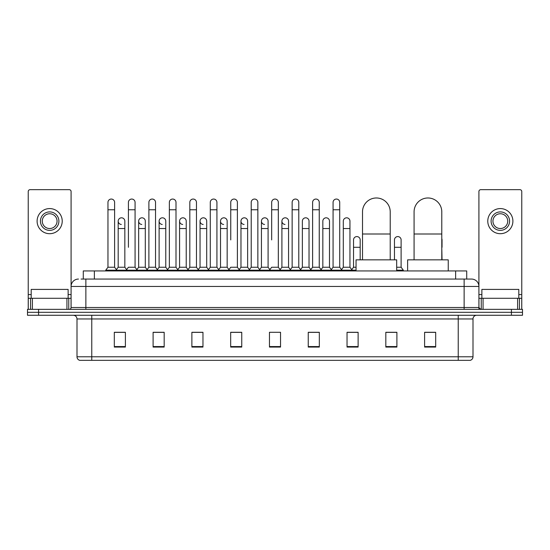 <?xml version="1.0" encoding="UTF-8"?>
<svg xmlns="http://www.w3.org/2000/svg" width="550" height="550" viewBox="0 0 550 550"><rect width="100%" height="100%" fill="white"/><g stroke="black" fill="none" stroke-linecap="round" stroke-linejoin="round"><path stroke-width="0.82" d="M83.284 279.063L83.284 270.937L466.716 270.937L466.716 279.063M81.235 279.063L468.937 279.063M81.063 279.063L85.869 279.063L85.869 286.454L71.088 286.454L71.088 307.505A1.849 1.849 0 0 1 69.245 309.354M78.478 279.063A7.391 7.391 0 0 0 71.088 286.454L71.088 191.517A1.849 1.849 0 0 0 69.245 189.667L30.085 189.667A1.849 1.849 0 0 0 28.236 191.517L28.236 298.272L32.395 298.272L32.395 309.354M471.522 279.063A7.391 7.391 0 0 1 478.913 286.454L464.131 286.454L464.131 279.063L471.412 279.063M517.605 309.354L517.605 298.272L521.764 298.272L521.764 309.354L521.764 191.517A1.849 1.849 0 0 0 519.915 189.667L480.755 189.667A1.849 1.849 0 0 0 478.913 191.517L478.913 307.505L480.755 309.354M38.582 309.354L27.5 309.354L27.5 312.311L38.582 312.311L27.5 312.311L27.5 315.267L38.582 315.267L38.582 312.311L511.418 312.311L38.582 312.311L38.582 309.354L511.418 309.354L511.418 312.311L522.5 312.311L511.418 312.311L511.418 315.267L38.582 315.267M522.5 309.354L522.5 312.311L522.5 309.354L511.418 309.354M473 356.785C472.897 358.559 472.01 359.741 470.339 360.332L458.226 360.332L458.226 356.785L473 356.785L473 318.959A3.692 3.692 0 0 1 476.692 315.267M458.226 360.332L79.661 360.332A3.692 3.692 0 0 1 77 356.785L77 318.959C76.78 316.718 75.549 315.487 73.308 315.267M435.689 347.071L435.689 332.296L424.607 332.296L424.607 347.071L435.689 347.071M396.901 347.071L396.901 332.296L385.818 332.296L385.818 347.071L396.901 347.071M358.119 347.071L358.119 332.296L347.036 332.296L347.036 347.071L358.119 347.071M319.33 347.071L319.33 332.296L308.248 332.296L308.248 347.071L319.33 347.071M125.393 347.071L125.393 332.296L114.311 332.296L114.311 347.071L125.393 347.071M164.182 347.071L164.182 332.296L153.099 332.296L153.099 347.071L164.182 347.071M202.964 347.071L202.964 332.296L191.881 332.296L191.881 347.071L202.964 347.071M241.752 347.071L241.752 332.296L230.67 332.296L230.67 347.071L241.752 347.071M280.541 347.071L280.541 332.296L269.459 332.296L269.459 347.071L280.541 347.071M522.5 315.267L522.5 312.311L522.5 315.267L511.418 315.267M353.169 332.372L350.322 332.372M394.096 332.372L389.661 332.372M240.611 332.372L237.765 332.296M199.678 332.372L196.831 332.372M158.751 332.372L155.904 332.372M114.311 332.372L125.208 332.372M117.817 332.372L114.978 332.372M312.235 332.296L309.389 332.372M271.308 332.296L278.692 332.296M241.752 332.372L230.67 332.372M202.964 332.372L191.881 332.372M164.182 332.372L153.099 332.372M319.33 332.372L308.248 332.372M358.119 332.372L347.036 332.372M396.901 332.372L385.818 332.372M435.689 332.372L424.607 332.372M68.131 298.272L68.131 289.41L31.192 289.41L31.192 298.272M66.935 309.354L66.935 298.272L32.395 298.272M66.935 298.272L71.088 298.272M28.236 309.354L28.236 298.272M49.665 211.908A9.233 9.233 0 0 0 40.432 221.141A9.233 9.233 0 0 0 49.665 230.374A9.233 9.233 0 0 0 58.898 221.141A9.233 9.233 0 0 0 49.665 211.908M49.665 213.751A7.391 7.391 0 0 0 42.274 221.141A7.391 7.391 0 0 0 49.665 228.532A7.391 7.391 0 0 0 57.056 221.141A7.391 7.391 0 0 0 49.665 213.751M49.665 233.702A12.561 12.561 0 0 0 62.226 221.141A12.561 12.561 0 0 0 49.665 208.581A12.561 12.561 0 0 0 37.104 221.141A12.561 12.561 0 0 0 49.665 233.702M362.512 259.854L362.512 211.833A13.853 13.853 0 0 1 376.365 197.979A13.853 13.853 0 0 1 390.218 211.833A13.853 13.853 0 0 0 376.365 197.979M390.218 259.854L390.218 211.833M396.681 270.937L396.681 259.854L356.049 259.854L356.049 270.937M414.081 259.854L414.081 211.833A13.853 13.853 0 0 1 427.934 197.979A13.853 13.853 0 0 1 441.788 211.833A13.853 13.853 0 0 0 427.934 197.979M441.788 259.854L441.788 211.833M448.25 270.937L448.25 259.854L407.619 259.854L407.619 270.937M107.958 209.763L114.606 209.763L114.606 267.245L107.958 267.245L107.958 202.373A3.327 3.327 0 0 1 111.492 199.059A3.327 3.327 0 0 1 114.606 202.373A3.327 3.327 0 0 0 111.492 199.059M107.958 267.245L105.738 270.194L105.738 270.937M114.606 267.245L116.82 270.194L105.738 270.194M128.418 247.294L128.418 209.763L135.073 209.763L135.073 267.245L128.418 267.245L126.204 270.194L116.82 270.194L116.82 270.937M128.418 209.763L128.418 202.373A3.327 3.327 0 0 1 131.952 199.059A3.327 3.327 0 0 1 135.073 202.373A3.327 3.327 0 0 0 131.952 199.059M138.655 267.245L138.655 228.532L145.303 228.532L145.303 267.245L138.655 267.245L136.861 269.631L135.073 267.245L137.287 270.194L126.204 270.194L126.204 270.937M148.885 267.245L148.885 209.763L155.533 209.763L155.533 267.245L148.885 267.245L146.671 270.194L137.287 270.194L137.287 270.937M148.885 209.763L148.885 202.373A3.327 3.327 0 0 1 152.419 199.059A3.327 3.327 0 0 1 155.533 202.373A3.327 3.327 0 0 0 152.419 199.059M155.533 247.294L155.533 267.245L157.754 270.194L146.671 270.194L146.671 270.937M169.352 267.245L169.352 209.763L176 209.763L176 267.245L169.352 267.245L167.131 270.194L157.754 270.194L157.754 270.937M169.352 209.763L169.352 202.373A3.327 3.327 0 0 1 172.886 199.059A3.327 3.327 0 0 1 176 202.373A3.327 3.327 0 0 0 172.886 199.059M176 267.245L178.214 270.194L167.131 270.194L167.131 270.937M189.819 267.245L189.819 209.763L196.467 209.763L196.467 267.245L189.819 267.245L187.598 270.194L178.214 270.194L178.214 270.937M189.819 209.763L189.819 202.373A3.327 3.327 0 0 1 193.346 199.059A3.327 3.327 0 0 1 196.467 202.373A3.327 3.327 0 0 0 193.346 199.059M196.467 239.91L196.467 267.245L198.681 270.194L187.598 270.194L187.598 270.937M210.279 267.245L210.279 209.763L216.927 209.763L216.927 267.245L210.279 267.245L208.065 270.194L198.681 270.194L198.681 270.937M210.279 209.763L210.279 202.373A3.327 3.327 0 0 1 213.812 199.059A3.327 3.327 0 0 1 216.927 202.373A3.327 3.327 0 0 0 213.812 199.059M216.927 267.245L219.147 270.194L208.065 270.194L208.065 270.937M230.746 239.91L230.746 209.763L237.394 209.763L237.394 267.245L230.746 267.245L228.532 270.194L219.147 270.194L219.147 270.937M230.746 209.763L230.746 202.373A3.327 3.327 0 0 1 234.279 199.059A3.327 3.327 0 0 1 237.394 202.373A3.327 3.327 0 0 0 234.279 199.059M237.394 239.91L237.394 267.245L239.614 270.194L228.532 270.194L228.532 270.937M251.212 267.245L251.212 209.763L257.861 209.763L257.861 267.245L251.212 267.245L248.992 270.194L239.614 270.194L239.614 270.937M251.212 209.763L251.212 202.373A3.327 3.327 0 0 1 254.746 199.059A3.327 3.327 0 0 1 257.861 202.373A3.327 3.327 0 0 0 254.746 199.059M257.861 267.245L260.074 270.194L248.992 270.194L248.992 270.937M271.673 239.91L271.673 209.763L278.327 209.763L278.327 267.245L271.673 267.245L269.459 270.194L260.074 270.194L260.074 270.937M271.673 209.763L271.673 202.373A3.327 3.327 0 0 1 275.206 199.059A3.327 3.327 0 0 1 278.327 202.373A3.327 3.327 0 0 0 275.206 199.059M278.327 267.245L280.541 270.194L269.459 270.194L269.459 270.937M288.558 267.245L288.558 228.532L281.909 228.532L281.909 267.245L288.558 267.245L290.352 269.631L292.139 267.245L292.139 209.763L298.788 209.763L298.788 267.245L292.139 267.245L289.926 270.194L280.541 270.194L280.541 270.937M292.139 209.763L292.139 202.373A3.327 3.327 0 0 1 295.673 199.059A3.327 3.327 0 0 1 298.788 202.373A3.327 3.327 0 0 0 295.673 199.059M302.369 267.245L302.369 228.532L309.024 228.532L309.024 267.245L302.369 267.245L300.582 269.631L298.788 267.245L301.008 270.194L289.926 270.194L289.926 270.937M309.024 267.245L310.812 269.631L312.606 267.245L312.606 209.763L319.254 209.763L319.254 267.245L312.606 267.245L310.386 270.194L301.008 270.194L301.008 270.937M312.606 209.763L312.606 202.373A3.327 3.327 0 0 1 316.14 199.059A3.327 3.327 0 0 1 319.254 202.373A3.327 3.327 0 0 0 316.14 199.059M322.836 267.245L322.836 228.532L329.484 228.532L329.484 267.245L322.836 267.245L321.049 269.631L319.254 267.245L321.468 270.194L310.386 270.194L310.386 270.937M329.484 267.245L331.279 269.631L333.073 267.245L333.073 209.763L339.721 209.763L339.721 267.245L333.073 267.245L330.853 270.194L321.468 270.194L321.468 270.937M333.073 209.763L333.073 202.373A3.327 3.327 0 0 1 336.607 199.059A3.327 3.327 0 0 1 339.721 202.373A3.327 3.327 0 0 0 336.607 199.059M343.303 267.245L343.303 228.532L349.951 228.532L349.951 267.245L343.303 267.245L341.509 269.631L339.721 267.245L341.935 270.194L330.853 270.194L330.853 270.937M349.951 267.245L352.165 270.194L341.935 270.194L341.935 270.937M121.302 224.462A3.327 3.327 0 0 1 118.188 221.141A3.327 3.327 0 0 1 121.722 217.821A3.327 3.327 0 0 1 124.836 221.141L124.836 228.532L118.188 228.532L118.188 221.141M124.836 228.532L124.836 267.245L118.188 267.245L118.188 228.532M118.188 267.245L116.394 269.631M124.836 267.245L126.631 269.631M141.769 224.462A3.327 3.327 0 0 1 138.655 221.141A3.327 3.327 0 0 1 142.189 217.821A3.327 3.327 0 0 1 145.303 221.141L145.303 228.532M145.303 267.245L147.097 269.631M162.236 224.462A3.327 3.327 0 0 1 159.115 221.141A3.327 3.327 0 0 1 162.649 217.821A3.327 3.327 0 0 1 165.77 221.141L165.77 228.532L159.115 228.532L159.115 221.141M165.77 228.532L165.77 267.245L159.115 267.245L159.115 228.532M159.115 267.245L157.328 269.631M165.77 267.245L167.558 269.631M182.696 224.462A3.327 3.327 0 0 1 179.582 221.141A3.327 3.327 0 0 1 183.116 217.821A3.327 3.327 0 0 1 186.23 221.141L186.23 228.532L179.582 228.532L179.582 221.141M186.23 228.532L186.23 267.245L179.582 267.245L179.582 228.532M179.582 267.245L177.794 269.631M186.23 267.245L188.024 269.631M203.163 224.462A3.327 3.327 0 0 1 200.049 221.141A3.327 3.327 0 0 1 203.583 217.821A3.327 3.327 0 0 1 206.697 221.141L206.697 228.532L200.049 228.532L200.049 221.141M206.697 228.532L206.697 267.245L200.049 267.245L200.049 228.532M200.049 267.245L198.254 269.631M206.697 267.245L208.491 269.631M223.63 224.462A3.327 3.327 0 0 1 220.516 221.141A3.327 3.327 0 0 1 224.049 217.821A3.327 3.327 0 0 1 227.164 221.141L227.164 228.532L220.516 228.532L220.516 221.141M227.164 228.532L227.164 267.245L220.516 267.245L220.516 228.532M220.516 267.245L218.721 269.631M227.164 267.245L228.951 269.631M244.097 224.462A3.327 3.327 0 0 1 240.976 221.141A3.327 3.327 0 0 1 244.509 217.821A3.327 3.327 0 0 1 247.631 221.141L247.631 228.532L240.976 228.532L240.976 221.141M247.631 228.532L247.631 267.245L240.976 267.245L240.976 228.532M240.976 267.245L239.188 269.631M247.631 267.245L249.418 269.631M264.557 224.462A3.327 3.327 0 0 1 261.442 221.141A3.327 3.327 0 0 1 264.976 217.821A3.327 3.327 0 0 1 268.091 221.141L268.091 228.532L261.442 228.532L261.442 221.141M268.091 228.532L268.091 267.245L261.442 267.245L261.442 228.532M261.442 267.245L259.648 269.631M268.091 267.245L269.885 269.631M285.024 224.462A3.327 3.327 0 0 1 281.909 221.141A3.327 3.327 0 0 1 285.443 217.821A3.327 3.327 0 0 1 288.558 221.141L288.558 228.532M281.909 267.245L280.115 269.631M302.369 228.532L302.369 221.141A3.327 3.327 0 0 1 305.903 217.821A3.327 3.327 0 0 1 309.024 221.141L309.024 228.532M322.836 228.532L322.836 221.141A3.327 3.327 0 0 1 326.37 217.821A3.327 3.327 0 0 1 329.484 221.141L329.484 228.532M343.303 228.532L343.303 221.141A3.327 3.327 0 0 1 346.837 217.821A3.327 3.327 0 0 1 349.951 221.141L349.951 228.532M356.049 270.194L352.165 270.194L352.165 270.937M353.533 239.91A3.327 3.327 0 0 1 357.067 236.589A3.327 3.327 0 0 1 360.181 239.91L360.181 247.294L353.533 247.294L353.533 239.91M356.049 267.245L353.533 267.245L353.533 247.294M360.181 259.854L360.181 247.294M353.533 267.245L351.746 269.631M394.467 239.91A3.327 3.327 0 0 1 398.001 236.589A3.327 3.327 0 0 1 401.115 239.91L401.115 247.294L394.467 247.294L394.467 239.91M401.115 247.294L401.115 267.245L396.681 267.245M394.467 259.854L394.467 247.294M401.115 267.245L403.329 270.194L396.681 270.194M403.329 270.194L403.329 270.937M442.042 259.854L441.788 247.294M441.788 238.624A3.327 3.327 0 0 1 442.042 239.91L442.042 247.294M517.605 298.272L483.065 298.272L483.065 309.354M478.913 298.272L483.065 298.272M478.913 309.354L478.913 307.505L464.131 307.505L464.131 286.454L85.869 286.454L85.869 307.505L464.131 307.505L464.131 309.354M500.335 211.908A9.233 9.233 0 0 0 491.102 221.141A9.233 9.233 0 0 0 500.335 230.374A9.233 9.233 0 0 0 509.568 221.141A9.233 9.233 0 0 0 500.335 211.908M500.335 213.751A7.391 7.391 0 0 0 492.944 221.141A7.391 7.391 0 0 0 500.335 228.532A7.391 7.391 0 0 0 507.726 221.141A7.391 7.391 0 0 0 500.335 213.751M500.335 233.702A12.561 12.561 0 0 0 512.896 221.141A12.561 12.561 0 0 0 500.335 208.581A12.561 12.561 0 0 0 487.774 221.141A12.561 12.561 0 0 0 500.335 233.702M518.808 298.272L518.808 289.41L481.869 289.41L481.869 298.272M94.366 279.063L94.366 270.937M455.634 279.063L455.634 270.937M85.869 309.354L85.869 307.505L71.088 307.505M458.226 315.267L458.226 318.959L77 318.959M473 318.959L458.226 318.959L458.226 356.785L91.774 356.785L91.774 360.332M77 356.785L91.774 356.785L91.774 315.267M280.541 346.555L269.459 346.555M241.752 346.555L230.67 346.555M202.964 346.555L191.881 346.555M164.182 346.555L153.099 346.555M125.393 346.555L114.311 346.555M319.33 346.555L308.248 346.555M358.119 346.555L347.036 346.555M396.901 346.555L385.818 346.555M435.689 346.555L424.607 346.555M71.088 294.58L68.131 294.58M31.192 294.58L28.236 294.58M71.06 307.828L71.06 298.272M68.75 298.272L68.75 309.354M28.27 298.272L28.27 309.354M30.573 309.354L30.573 298.272M362.512 233.998L390.218 233.998M414.081 233.998L441.788 233.998M521.764 294.58L518.808 294.58M481.869 294.58L478.913 294.58M521.73 309.354L521.73 298.272M519.427 298.272L519.427 309.354M478.94 298.272L478.94 307.828M481.25 309.354L481.25 298.272M114.606 209.763L114.606 202.373M135.073 209.763L135.073 202.373M155.533 209.763L155.533 202.373M176 209.763L176 202.373M196.467 209.763L196.467 202.373M216.927 209.763L216.927 202.373M237.394 209.763L237.394 202.373M257.861 209.763L257.861 202.373M278.327 209.763L278.327 202.373M298.788 209.763L298.788 202.373M319.254 209.763L319.254 202.373M339.721 209.763L339.721 202.373M138.655 228.532L138.655 221.141M281.909 228.532L281.909 221.141M189.819 247.294L189.819 239.91M210.279 247.294L210.279 239.91M216.927 247.294L216.927 239.91"/></g></svg>
